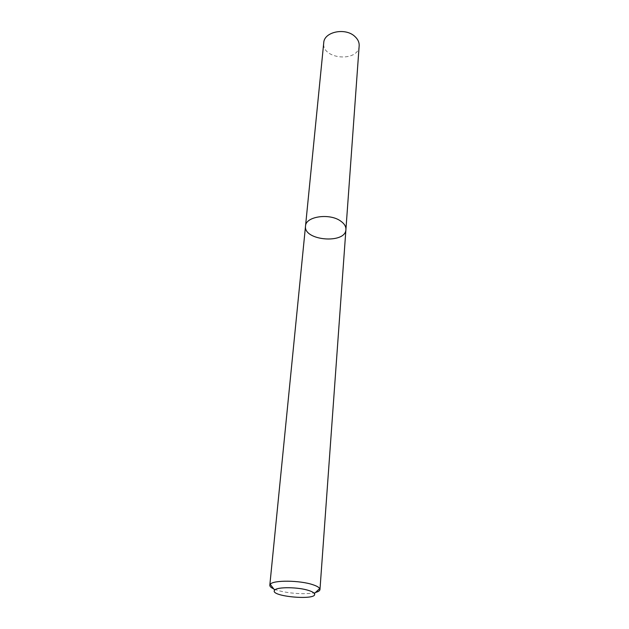 <?xml version="1.0" encoding="UTF-8"?>
<svg xmlns="http://www.w3.org/2000/svg" width="629" height="629" viewBox="0 0 629 629"><rect width="100%" height="100%" fill="white"/><g stroke="black" fill="none" stroke-linecap="round" stroke-linejoin="round"><path stroke-width="0.47" stroke-dasharray="3.15 2.36" d="M345.919 229.53C345.651 244.327 303.264 240.695 305.521 226.063M315.506 592.463C306.079 595.144 282.547 593.123 273.717 588.878M359.167 45.807C358.664 62.641 321.364 59.44 323.738 42.764"/><path stroke-width="0.94" d="M340.745 221.125C344.346 223.672 346.068 226.471 345.919 229.53C345.651 244.327 303.264 240.695 305.521 226.063C305.56 216.415 329.73 212.885 340.745 221.125C344.346 223.672 346.068 226.471 345.919 229.53L359.167 45.807C359.348 42.332 357.885 39.195 354.78 36.388C345.29 27.322 324.037 31.827 323.738 42.764L305.521 226.063C305.56 216.415 329.73 212.885 340.745 221.125M273.717 588.878C271.044 587.651 269.739 586.44 269.81 585.237L270.234 584.317C272.868 579.962 300.167 580.205 313.108 584.797C316.717 586.008 318.919 587.266 319.713 588.555L319.972 589.538C319.839 590.733 318.345 591.708 315.506 592.463M309.004 590.584C311.905 591.543 313.682 592.526 314.335 593.548C319.147 600.931 268.685 596.606 274.676 590.144C276.878 586.739 298.626 586.983 309.004 590.584M319.972 589.538L345.919 229.53M269.81 585.237L305.521 226.063M314.335 593.548L319.713 588.555M274.676 590.144L270.234 584.317"/></g></svg>
